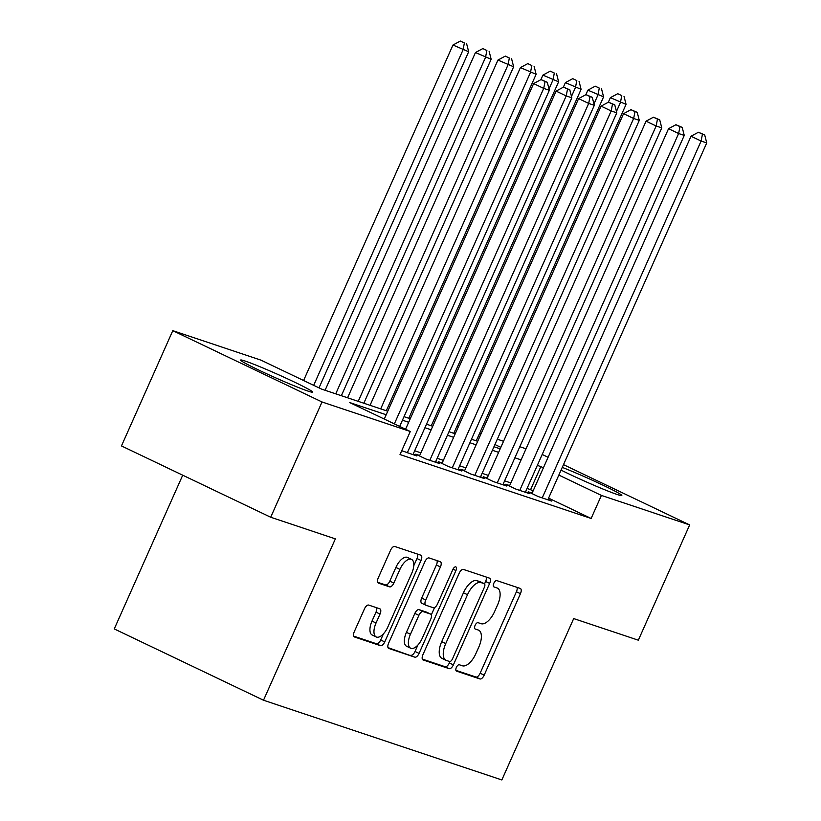 <?xml version="1.0" encoding="UTF-8"?>
<svg xmlns="http://www.w3.org/2000/svg" width="821" height="821" viewBox="0 0 821 821"><rect width="100%" height="100%" fill="white"/><g stroke="black" fill="none" stroke-linecap="round" stroke-linejoin="round"><path stroke-width="1.23" d="M456.363 667.422A3.469 1.621 115.5 0 0 456.414 671.065A3.469 1.621 115.5 0 0 456.497 671.106L479.946 678.946A4.957 2.309 115.5 0 0 484.174 675.16L520.442 593.696A4.957 2.309 115.5 0 0 520.37 588.483A4.957 2.309 115.5 0 0 520.247 588.431L496.797 580.591A3.469 1.621 115.5 0 0 493.842 583.238A3.469 1.621 115.5 0 0 493.893 586.892A3.469 1.621 115.5 0 0 493.975 586.923L497.013 587.939A15.876 7.399 115.5 0 1 497.403 588.103A15.876 7.399 115.5 0 1 497.629 604.79L494.601 611.573A15.876 7.399 115.5 0 1 481.096 623.693L478.058 622.677A3.469 1.621 115.5 0 0 475.102 625.335A3.469 1.621 115.5 0 0 475.154 628.978A3.469 1.621 115.5 0 0 475.236 629.019L478.274 630.025A15.876 7.399 115.5 0 1 478.664 630.189A15.876 7.399 115.5 0 1 478.889 646.876L475.862 653.66A15.876 7.399 115.5 0 1 462.356 665.78L459.319 664.764A3.469 1.621 115.5 0 0 456.363 667.422M245.181 361.055A39.418 2.011 -156 0 1 286.098 378.173A39.418 2.011 -156 0 1 312.647 392.12A39.418 2.011 -156 0 1 308.101 391.124A39.418 2.011 -156 0 1 267.184 374.017A39.418 2.011 -156 0 1 240.625 360.06A39.418 2.011 -156 0 1 245.181 361.055M562.272 467.385A39.418 2.011 -156 0 1 601.177 484.328A39.418 2.011 -156 0 1 621.825 495.525A39.418 2.011 -156 0 1 617.269 494.529A39.418 2.011 -156 0 1 561.061 470.105M368.68 605.077A4.957 2.309 115.5 0 0 364.462 608.864L354.282 631.718A4.957 2.309 115.5 0 0 354.354 636.932A4.957 2.309 115.5 0 0 354.477 636.983L380.523 645.696A4.957 2.309 115.5 0 0 384.741 641.909L421.009 560.445A4.957 2.309 115.5 0 0 420.947 555.232A4.957 2.309 115.5 0 0 420.824 555.181L394.778 546.468A4.957 2.309 115.5 0 0 390.55 550.255L378.265 577.861A4.957 2.309 115.5 0 0 378.327 583.074A4.957 2.309 115.5 0 0 378.45 583.126L389.606 586.851A4.957 2.309 115.5 0 0 393.823 583.064L399.919 569.374A13.269 6.188 115.5 0 1 411.547 559.378A13.269 6.188 115.5 0 1 411.721 573.325L387.851 626.957A13.269 6.188 115.5 0 1 376.223 636.952A13.269 6.188 115.5 0 1 376.039 623.006L380.02 614.067A4.957 2.309 115.5 0 0 379.949 608.854A4.957 2.309 115.5 0 0 379.825 608.802L368.68 605.077M563.493 464.645L689.661 524.927L638.338 640.195L573.694 618.572L501.847 779.95L263.5 700.231L335.358 538.863L270.704 517.24L322.027 401.972L172.79 330.658L261.047 360.173L321.545 389.082L387.758 411.229M689.661 524.927L601.403 495.412L558.855 475.072M386.188 414.759L349.777 402.577L410.284 431.487L400.022 454.547L591.141 518.462L601.403 495.412M410.284 431.487L322.027 401.972M422.928 654.676A4.957 2.309 115.5 0 0 422.989 659.889A4.957 2.309 115.5 0 0 423.113 659.94L449.159 668.653A4.957 2.309 115.5 0 0 453.387 664.866L489.655 583.403A4.957 2.309 115.5 0 0 489.583 578.189A4.957 2.309 115.5 0 0 489.46 578.138L463.413 569.425A4.957 2.309 115.5 0 0 459.196 573.212L422.928 654.676M414.841 657.169L388.795 648.457A4.957 2.309 115.5 0 1 388.672 648.416A4.957 2.309 115.5 0 1 388.6 643.202L424.878 561.738A4.957 2.309 115.5 0 1 429.096 557.952L440.241 561.677A4.957 2.309 115.5 0 1 440.364 561.728A4.957 2.309 115.5 0 1 440.436 566.942L425.73 599.977A4.957 2.309 115.5 0 0 425.791 605.19A4.957 2.309 115.5 0 0 425.914 605.241L433.314 607.714A4.957 2.309 115.5 0 0 437.531 603.928L452.843 569.528A3.469 1.621 115.5 0 1 455.891 566.911A3.469 1.621 115.5 0 1 455.932 570.564L419.059 653.383A4.957 2.309 115.5 0 1 414.841 657.169L388.005 647.615M532.141 493.093L528.211 491.779L538.289 496.592L551.784 501.108L548.059 499.322M509.656 485.57L505.726 484.257L515.804 489.07L529.299 493.585L525.573 491.81M487.171 478.048L483.241 476.734L493.318 481.558L506.814 486.063L503.088 484.287M464.686 470.536L460.755 469.212L470.833 474.035L484.328 478.551L480.603 476.765M442.201 463.013L438.27 461.7L448.348 466.513L461.843 471.028L458.118 469.243M419.716 455.491L415.785 454.177L425.863 458.99L439.358 463.506L435.633 461.72M401.736 450.688L416.873 455.983L413.148 454.208M591.141 518.462L548.582 498.131M533.178 490.763L527.103 488.372M510.836 482.933L504.617 480.849M488.351 475.41L482.132 473.327M465.866 467.888L459.647 465.805M443.381 460.365L437.162 458.292M420.896 452.853L414.677 450.77M182.714 475.195L114.263 628.927L263.5 700.231M542.199 454.465L548.089 457.276M270.704 517.24L121.467 445.926L172.79 330.658M457.143 425.76L458.57 426.243M479.628 433.283L481.055 433.765M497.321 439.204L503.54 441.277M519.806 446.716L526.025 448.8M500.841 447.353L494.95 444.541M479.536 437.172L478.181 436.526M458.231 427.002L456.876 426.345M404.024 416.668L410.243 418.751M426.51 424.19L432.729 426.273M448.995 431.713L455.214 433.796M471.48 439.235L477.699 441.308M493.965 446.747L500.184 448.83M543.44 467.713L537.365 465.312M521.099 459.873L514.88 457.8M498.614 452.361L492.395 450.277M476.129 444.838L469.91 442.755M453.644 437.316L447.424 435.233M431.158 429.794L424.939 427.71M408.673 422.271L402.454 420.198M530.643 489.552L540.906 466.502M455.891 670.326L475.913 677.017A4.957 2.309 115.5 0 0 480.141 673.23L516.409 591.767A4.957 2.309 115.5 0 0 517.004 587.343M484.544 583.885L485.622 581.473A4.957 2.309 115.5 0 0 486.217 577.05M422.333 659.099L445.126 666.724A4.957 2.309 115.5 0 0 449.344 662.937L449.97 661.531M449.549 661.5A3.469 1.621 115.5 0 0 452.504 658.853L484.349 587.343A3.469 1.621 115.5 0 0 484.298 583.69A3.469 1.621 115.5 0 0 484.216 583.659L481.014 582.592A15.876 7.399 115.5 0 0 467.498 594.712L445.741 643.582A15.876 7.399 115.5 0 0 445.957 660.269A15.876 7.399 115.5 0 0 446.357 660.433L449.549 661.5M480.347 581.812A3.469 1.621 115.5 0 0 480.264 581.771A3.469 1.621 115.5 0 0 480.182 581.73L484.216 583.659M445.957 660.269L441.924 658.339A15.876 7.399 115.5 0 1 441.708 641.663L463.465 592.783A15.876 7.399 115.5 0 1 476.98 580.663L480.182 581.73M425.678 605.128L421.881 603.312A4.957 2.309 115.5 0 1 421.758 603.261A4.957 2.309 115.5 0 1 421.686 598.047L436.403 565.012A4.957 2.309 115.5 0 0 436.998 560.589M434.586 607.53L431.292 614.929M417.879 645.049L415.026 651.453L419.059 653.383M410.459 634.253A13.269 6.188 115.5 0 0 410.644 648.21A13.269 6.188 115.5 0 0 422.271 638.204L430.686 619.311A4.957 2.309 115.5 0 0 430.615 614.098A4.957 2.309 115.5 0 0 430.491 614.046L423.092 611.573A4.957 2.309 115.5 0 0 418.874 615.36L410.459 634.253L406.426 632.334A13.269 6.188 115.5 0 0 406.611 646.281L410.644 648.21M426.694 612.24A4.957 2.309 115.5 0 0 426.581 612.168A4.957 2.309 115.5 0 0 426.458 612.117L430.491 614.046M406.426 632.334L414.841 613.441A4.957 2.309 115.5 0 1 419.059 609.644L426.458 612.117M410.808 655.24A4.957 2.309 115.5 0 0 415.026 651.453M376.223 636.952L372.19 635.023A13.269 6.188 115.5 0 1 372.005 621.076L375.987 612.138A4.957 2.309 115.5 0 0 376.582 607.714M411.547 559.378L407.514 557.449A13.269 6.188 115.5 0 0 395.886 567.444L399.919 569.374M377.67 582.284L385.562 584.932A4.957 2.309 115.5 0 0 389.79 581.135L395.886 567.444M413.774 565.71L416.976 558.516A4.957 2.309 115.5 0 0 417.571 554.093M353.687 636.142L376.49 643.767A4.957 2.309 115.5 0 0 380.708 639.98L383.458 633.791M476.262 440.836L626.064 104.37L610.362 97.678L608.33 102.235M621.774 95.616L617.741 93.697L621.774 95.616L620.44 102.492L616.448 111.471M624.022 96.375L626.064 104.37M610.362 97.678L617.741 93.697M542.229 497.916L701.113 141.038L706.737 142.926L547.843 499.794M531.936 493.554L691.025 136.224L701.113 141.038L702.448 134.162L704.695 134.921L698.414 132.243L702.448 134.162M698.414 132.243L691.025 136.224M706.737 142.926L704.695 134.921M453.777 433.314L603.579 96.857L587.877 90.156L585.845 94.713M599.289 88.104L595.256 86.174L599.289 88.104L597.955 94.969L593.963 103.959M601.536 88.853L603.579 96.857M587.877 90.156L595.256 86.174M431.292 425.791L581.094 89.335L565.392 82.634L563.36 87.19M576.804 80.581L572.771 78.652L576.804 80.581L575.47 87.457L571.478 96.437M579.051 81.33L581.094 89.335M565.392 82.634L572.771 78.652M408.807 418.269L558.608 81.813L542.907 75.111L540.875 79.668M554.319 73.059L550.286 71.129L554.319 73.059L552.985 79.935L548.992 88.914M556.566 73.808L558.608 81.813M542.907 75.111L550.286 71.129M386.322 410.757L536.123 74.29L520.422 67.599L370.055 405.307M531.834 65.536L527.8 63.607L531.834 65.536L530.499 72.412L380.698 408.868M534.081 66.285L536.123 74.29M520.422 67.599L527.8 63.607M519.744 490.394L678.628 133.525L684.252 135.403L525.358 492.272M509.451 486.042L668.54 128.702L678.628 133.525L679.962 126.65L682.21 127.399L675.929 124.72L679.962 126.65M675.929 124.72L668.54 128.702M684.252 135.403L682.21 127.399M497.259 482.871L656.143 126.003L661.767 127.881L502.873 484.749M486.966 478.52L646.055 121.18L656.143 126.003L657.477 119.127L659.725 119.876L653.444 117.198L657.477 119.127M653.444 117.198L646.055 121.18M661.767 127.881L659.725 119.876M474.774 475.349L633.658 118.481L639.282 120.359L480.388 477.227M464.481 470.997L623.57 113.667L633.658 118.481L634.992 111.605L637.24 112.354L630.959 109.675L634.992 111.605M630.959 109.675L623.57 113.667M639.282 120.359L637.24 112.354M452.289 467.826L611.173 110.958L616.797 112.836L457.902 469.715M441.996 463.475L601.085 106.145L611.173 110.958L612.507 104.082L614.755 104.842L608.474 102.163L612.507 104.082M608.474 102.163L601.085 106.145M616.797 112.836L614.755 104.842M363.836 403.234L513.638 66.778L497.937 60.077L347.57 397.795M509.348 58.014L505.315 56.095L509.348 58.014L508.014 64.89L358.213 401.356M511.596 58.773L513.638 66.778M497.937 60.077L505.315 56.095M429.804 460.314L588.688 103.436L594.312 105.324L435.417 462.192M419.51 455.953L578.6 98.623L588.688 103.436L590.022 96.57L592.269 97.319L585.989 94.641L590.022 96.57M585.989 94.641L578.6 98.623M594.312 105.324L592.269 97.319M341.351 395.712L491.153 59.256L475.451 52.554L325.085 390.273M486.863 50.502L482.83 48.572L486.863 50.502L485.529 57.378L335.727 393.834M489.111 51.251L491.153 59.256M475.451 52.554L482.83 48.572M407.319 452.792L566.203 95.924L571.827 97.802L412.932 454.67M405.574 429.239L556.115 91.1L566.203 95.924L567.537 89.048L569.784 89.797L563.504 87.118L567.537 89.048M563.504 87.118L556.115 91.1M571.827 97.802L569.784 89.797M319.01 387.871L468.668 51.733L452.966 45.032L303.596 380.513M464.378 42.979L460.345 41.05L464.378 42.979L463.044 49.855L313.684 385.326M466.626 43.729L468.668 51.733M452.966 45.032L460.345 41.05M394.357 423.882L543.718 88.401L549.341 90.279L399.683 426.417M384.269 419.059L533.629 83.578L543.718 88.401L545.052 81.525L547.299 82.274L541.018 79.596L545.052 81.525M541.018 79.596L533.629 83.578M549.341 90.279L547.299 82.274M516.409 591.767L520.442 593.696M480.141 673.23L484.174 675.16M475.913 677.017L479.946 678.946M485.622 581.473L489.655 583.403M449.344 662.937L453.387 664.866M445.126 666.724L449.159 668.653M476.98 580.663L481.014 582.592M463.465 592.783L467.498 594.712M441.708 641.663L445.741 643.582M436.403 565.012L440.436 566.942M421.686 598.047L425.73 599.977M453.018 569.169L455.932 570.564M419.059 609.644L423.092 611.573M414.841 613.441L418.874 615.36M375.987 612.138L380.02 614.067M372.005 621.076L376.039 623.006M389.79 581.135L393.823 583.064M385.562 584.932L389.606 586.851M416.976 558.516L421.009 560.445M380.708 639.98L384.741 641.909M376.49 643.767L380.523 645.696M480.264 581.771L484.298 583.69M421.758 603.261L425.791 605.19M426.581 612.168L430.615 614.098"/></g></svg>
